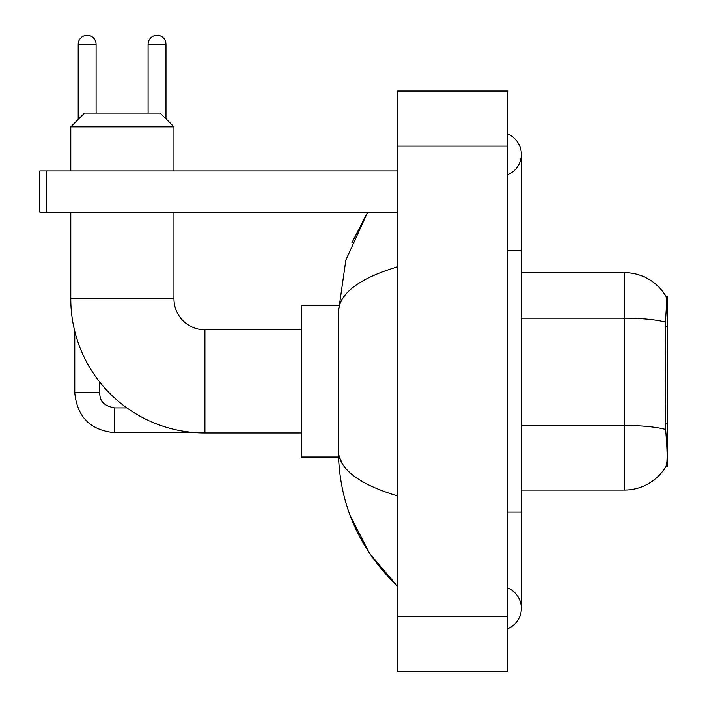 <?xml version="1.0" encoding="UTF-8"?>
<svg xmlns="http://www.w3.org/2000/svg" width="707" height="707" viewBox="0 0 707 707"><rect width="100%" height="100%" fill="white"/><g stroke="black" fill="none" stroke-linecap="round" stroke-linejoin="round"><path stroke-width="1.06" d="M667.178 423.06L665.181 423.06L666.065 435.017C667.452 452.25 667.452 462.661 666.065 466.249L665.826 466.655L667.178 466.655L667.178 296.065L665.932 296.233A48.156 48.156 0 0 0 624.528 272.672A48.156 48.156 0 0 1 665.826 296.065A48.156 48.156 0 0 0 624.528 272.672L521.342 272.672M666.065 466.249A48.156 48.156 0 0 1 624.528 490.048L521.342 490.048M665.181 423.06L665.384 322.083C666.568 307.121 666.754 298.504 665.932 296.233A48.156 48.156 0 0 0 624.528 272.672L624.528 318.15L521.342 318.15M301.217 432.949L204.915 432.949A134.136 134.136 0 0 1 70.78 298.814L70.78 212.135M204.915 432.949L204.915 329.771A30.958 30.958 0 0 1 173.957 298.814L173.957 212.135M84.531 113.085L160.206 113.085L173.957 126.836L70.78 126.836L84.531 113.085M173.957 170.864L173.957 126.836M70.78 170.864L70.78 126.836M338.485 305.689L301.217 305.689L301.217 457.031L338.485 457.031M78.203 119.412L78.203 44.294A8.944 8.944 0 0 1 87.147 35.35A8.944 8.944 0 0 1 96.09 44.294L96.09 113.085M74.765 331.283L74.765 392.783L99.528 392.783L99.528 381.798M148.099 113.085L148.099 44.294A8.944 8.944 0 0 1 157.042 35.35A8.944 8.944 0 0 1 165.977 44.294L165.977 118.864M46.697 212.135L39.822 212.135L39.822 170.864L46.697 170.864L46.697 212.135L397.528 212.135M397.528 170.864L46.697 170.864M507.591 512.062L521.342 512.062L521.342 154.356A22.014 22.014 0 0 1 507.591 174.762A22.014 22.014 0 0 0 507.591 133.95A22.014 22.014 0 0 1 521.342 154.356A22.014 22.014 0 0 0 507.591 133.95A22.014 22.014 0 0 1 521.342 154.356M507.591 628.77A22.014 22.014 0 0 0 507.591 587.959A22.014 22.014 0 0 1 507.591 628.77A22.014 22.014 0 0 0 521.342 608.365A22.014 22.014 0 0 1 507.591 628.77M397.528 266.822C358.608 278.549 338.892 293.714 338.37 312.291L338.37 450.43C338.803 468.944 358.529 484.101 397.528 495.899M397.528 671.65L507.591 671.65L507.591 91.07L397.528 91.07L397.528 671.65M338.37 312.291L345.847 260.096L367.684 212.135L351.759 243.031M350.098 515.385L369.505 553.36L397.528 586.35C358.67 548.632 338.953 503.331 338.37 450.43M342.497 463.907L339.342 457.031M667.178 326.758L665.181 326.758M624.528 490.048L624.528 318.15A48.156 8.36 180 0 1 665.384 322.083M665.526 429.432A48.156 8.36 180 0 0 624.528 425.455L521.342 425.455M70.78 298.814L173.957 298.814M196.325 432.675L114.667 432.675C90.461 430.28 77.16 416.989 74.765 392.783C77.16 416.989 90.461 430.28 114.667 432.675L114.667 407.939M78.203 44.294L96.09 44.294M148.099 44.294L165.977 44.294M507.591 250.658L521.342 250.658M397.528 616.619L507.591 616.619M397.528 146.102L507.591 146.102M301.217 329.771L204.915 329.771M99.528 392.783C100.367 397.581 99.484 404.899 114.667 407.912L126.871 407.912M521.342 512.062L521.342 608.365M397.528 586.35L392.738 581.728"/></g></svg>
